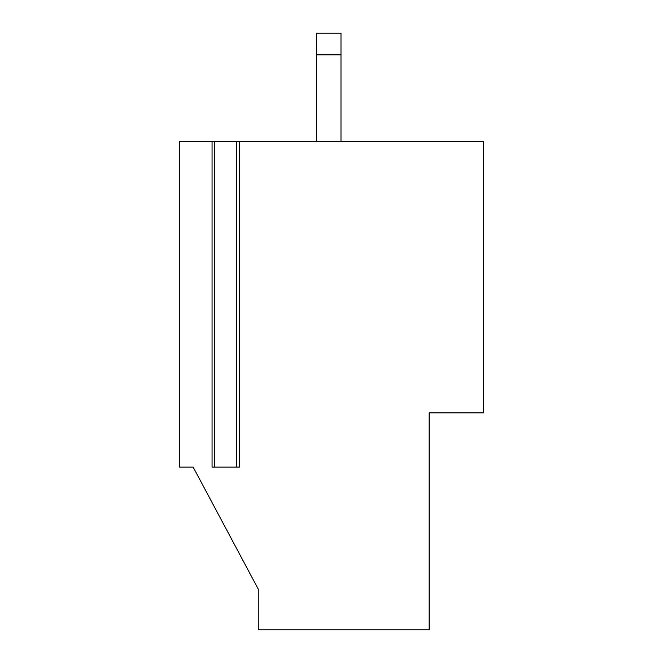 <?xml version="1.0" encoding="UTF-8"?>
<svg xmlns="http://www.w3.org/2000/svg" width="663" height="663" viewBox="0 0 663 663"><rect width="100%" height="100%" fill="white"/><g stroke="black" fill="none" stroke-linecap="round" stroke-linejoin="round"><path stroke-width="0.99" d="M429.143 629.85L429.143 412.867L483.385 412.867L483.385 141.642L239.384 141.642L239.384 467.117L212.061 467.117L212.061 141.642L179.615 141.642L179.615 467.117L193.173 467.117L258.272 589.167L258.272 629.85L429.143 629.85M340.989 141.642L340.989 54.847L316.582 54.847L316.582 33.15L340.989 33.15L340.989 54.847M316.582 141.642L316.582 54.847M239.384 141.642L212.061 141.642M258.272 589.167L193.173 467.117L258.272 589.167M214.771 467.117L214.771 141.642M236.674 141.642L236.674 467.117"/></g></svg>
